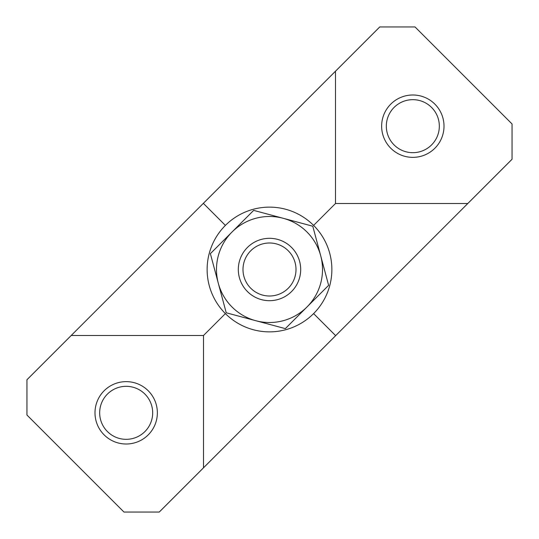 <?xml version="1.0" encoding="UTF-8"?>
<svg xmlns="http://www.w3.org/2000/svg" width="539" height="539" viewBox="0 0 539 539"><rect width="100%" height="100%" fill="white"/><g stroke="black" fill="none" stroke-linecap="round" stroke-linejoin="round"><path stroke-width="0.81" d="M156.297 420.898A31.181 31.181 0 0 1 118.102 442.943A31.181 31.181 0 0 1 96.057 404.755A31.181 31.181 0 0 1 134.245 382.703A31.181 31.181 0 0 1 156.297 420.898M100.571 405.968A26.505 26.505 0 0 1 133.032 387.224A26.505 26.505 0 0 1 151.776 419.686A26.505 26.505 0 0 1 119.314 438.429A26.505 26.505 0 0 1 100.571 405.968M404.755 96.057A31.181 31.181 0 0 1 442.943 118.102A31.181 31.181 0 0 1 420.898 156.297A31.181 31.181 0 0 1 382.703 134.245A31.181 31.181 0 0 1 404.755 96.057M419.686 151.776A26.505 26.505 0 0 1 387.224 133.032A26.505 26.505 0 0 1 405.968 100.571A26.505 26.505 0 0 1 438.429 119.314A26.505 26.505 0 0 1 419.686 151.776M314.224 92.472L203.351 203.351L379.752 26.95L415.03 26.95L512.05 123.97L512.05 159.248L159.248 512.05L123.97 512.05L26.95 415.03L26.95 379.752L203.351 203.351L225.403 225.403M335.501 71.195L335.501 203.499L467.805 203.499M335.649 335.649L313.597 313.597M313.597 225.403L335.501 203.499M225.403 313.597L203.499 335.501L71.195 335.501M203.499 467.805L203.499 335.501M276.359 295.102A26.505 26.505 0 0 1 243.897 276.359A26.505 26.505 0 0 1 262.641 243.897A26.505 26.505 0 0 1 295.102 262.641A26.505 26.505 0 0 1 276.359 295.102M277.572 299.623A31.181 31.181 0 0 1 239.377 277.572A31.181 31.181 0 0 1 261.428 239.377A31.181 31.181 0 0 1 299.623 261.428A31.181 31.181 0 0 1 277.572 299.623M218.295 283.218L210.372 253.66L253.66 210.372L312.782 226.218L328.628 285.34L285.34 328.628L226.218 312.782L210.372 253.66L253.66 210.372L312.782 226.218L328.628 285.34L285.34 328.628L226.218 312.782L218.295 283.218A53.011 53.011 0 0 1 283.218 218.295A53.011 53.011 0 0 1 306.987 306.987A53.011 53.011 0 0 1 218.295 283.218M331.869 269.5A62.369 62.369 0 0 1 269.5 331.869A62.369 62.369 0 0 1 207.131 269.5A62.369 62.369 0 0 1 269.5 207.131A62.369 62.369 0 0 1 331.869 269.5"/></g></svg>
